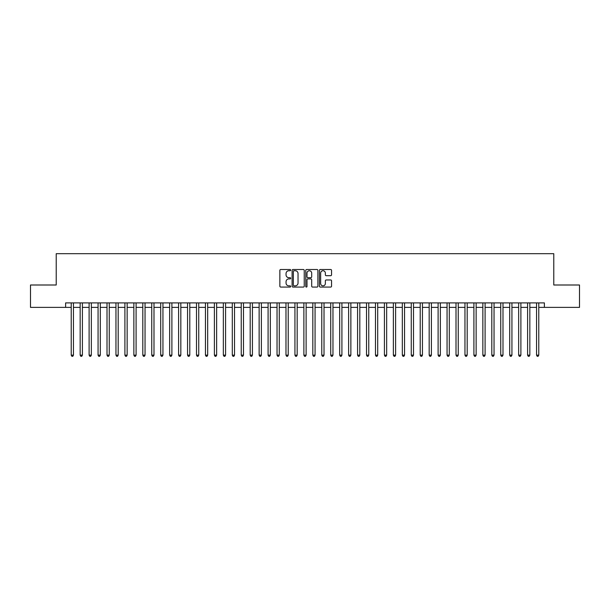 <?xml version="1.0" encoding="UTF-8"?>
<svg xmlns="http://www.w3.org/2000/svg" width="610" height="610" viewBox="0 0 610 610"><rect width="100%" height="100%" fill="white"/><g stroke="black" fill="none" stroke-linecap="round" stroke-linejoin="round"><path stroke-width="0.91" d="M290.68 270.116A0.618 0.618 0 0 0 290.07 269.506L280.737 269.506A0.877 0.877 0 0 0 279.86 270.382L279.86 286.197A0.877 0.877 0 0 0 280.737 287.074L290.07 287.074A0.618 0.618 0 0 0 290.68 286.456A0.618 0.618 0 0 0 290.07 285.846L288.858 285.846A2.814 2.814 0 0 1 286.052 283.032L286.052 281.713A2.814 2.814 0 0 1 288.858 278.9L290.07 278.9A0.618 0.618 0 0 0 290.68 278.29A0.618 0.618 0 0 0 290.07 277.672L288.858 277.672A2.814 2.814 0 0 1 286.052 274.866L286.052 273.547A2.814 2.814 0 0 1 288.858 270.733L290.07 270.733A0.618 0.618 0 0 0 290.68 270.116M330.673 275.697A0.877 0.877 0 0 0 331.55 274.82L331.55 270.382A0.877 0.877 0 0 0 330.673 269.506L320.303 269.506A0.877 0.877 0 0 0 319.426 270.382L319.426 286.197A0.877 0.877 0 0 0 320.303 287.074L330.673 287.074A0.877 0.877 0 0 0 331.55 286.197L331.55 280.836A0.877 0.877 0 0 0 330.673 279.959L326.236 279.959A0.877 0.877 0 0 0 325.359 280.836L325.359 283.49A2.349 2.349 0 0 1 323.01 285.846A2.349 2.349 0 0 1 320.654 283.49L320.654 273.082A2.349 2.349 0 0 1 323.01 270.733A2.349 2.349 0 0 1 325.359 273.082L325.359 274.82A0.877 0.877 0 0 0 326.236 275.697L330.673 275.697M65.621 307.371L30.5 307.371L30.5 285L56.227 285L56.227 253.676L553.773 253.676L553.773 285L579.5 285L579.5 307.371L544.379 307.371L544.379 302.895L65.621 302.895L65.621 307.371L71.218 307.371M304.23 270.382A0.877 0.877 0 0 0 303.353 269.506L292.991 269.506A0.877 0.877 0 0 0 292.106 270.382L292.106 286.197A0.877 0.877 0 0 0 292.991 287.074L303.353 287.074A0.877 0.877 0 0 0 304.23 286.197L304.23 270.382M306.647 269.506L317.009 269.506A0.877 0.877 0 0 1 317.894 270.382L317.894 286.197A0.877 0.877 0 0 1 317.009 287.074L312.579 287.074A0.877 0.877 0 0 1 311.695 286.197L311.695 279.784A0.877 0.877 0 0 0 310.818 278.9L307.875 278.9A0.877 0.877 0 0 0 306.998 279.784L306.998 286.456A0.618 0.618 0 0 1 306.38 287.074A0.618 0.618 0 0 1 305.77 286.456L305.77 270.382A0.877 0.877 0 0 1 306.647 269.506M73.452 307.371L80.162 307.371M82.403 307.371L89.113 307.371M91.347 307.371L98.065 307.371M100.299 307.371L107.009 307.371M109.251 307.371L115.961 307.371M118.195 307.371L124.905 307.371M127.147 307.371L133.857 307.371M136.091 307.371L142.809 307.371M145.043 307.371L151.753 307.371M153.994 307.371L160.704 307.371M162.939 307.371L169.649 307.371M171.89 307.371L178.6 307.371M180.834 307.371L187.552 307.371M189.786 307.371L196.496 307.371M198.738 307.371L205.448 307.371M207.682 307.371L214.392 307.371M216.634 307.371L223.344 307.371M225.578 307.371L232.296 307.371M234.53 307.371L241.24 307.371M243.481 307.371L250.191 307.371M252.426 307.371L259.136 307.371M261.377 307.371L268.087 307.371M270.321 307.371L277.039 307.371M279.273 307.371L285.983 307.371M288.225 307.371L294.935 307.371M297.169 307.371L303.879 307.371M306.121 307.371L312.831 307.371M315.065 307.371L321.775 307.371M324.017 307.371L330.727 307.371M332.961 307.371L339.678 307.371M341.913 307.371L348.623 307.371M350.864 307.371L357.574 307.371M359.808 307.371L366.518 307.371M368.76 307.371L375.47 307.371M377.704 307.371L384.422 307.371M386.656 307.371L393.366 307.371M395.608 307.371L402.318 307.371M404.552 307.371L411.262 307.371M413.504 307.371L420.214 307.371M422.448 307.371L429.166 307.371M431.4 307.371L438.11 307.371M440.351 307.371L447.061 307.371M449.296 307.371L456.005 307.371M458.247 307.371L464.957 307.371M467.191 307.371L473.909 307.371M476.143 307.371L482.853 307.371M485.095 307.371L491.805 307.371M494.039 307.371L500.749 307.371M502.991 307.371L509.701 307.371M511.935 307.371L518.653 307.371M520.887 307.371L527.597 307.371M529.838 307.371L536.548 307.371M538.783 307.371L544.379 307.371M293.951 270.733A0.618 0.618 0 0 0 293.341 271.351L293.341 285.228A0.618 0.618 0 0 0 293.951 285.846L295.225 285.846A2.814 2.814 0 0 0 298.038 283.032L298.038 273.547A2.814 2.814 0 0 0 295.225 270.733L293.951 270.733M311.695 273.127A2.349 2.349 0 0 0 309.346 270.779A2.349 2.349 0 0 0 306.998 273.127L306.998 276.795A0.877 0.877 0 0 0 307.875 277.672L310.818 277.672A0.877 0.877 0 0 0 311.695 276.795L311.695 273.127M73.452 302.895L73.452 355.157L71.218 355.157L71.218 302.895M73.452 355.157L72.781 356.324L71.888 356.324L71.218 355.157M82.403 302.895L82.403 355.157L80.162 355.157L80.162 302.895M82.403 355.157L81.732 356.324L80.833 356.324L80.162 355.157M91.347 302.895L91.347 355.157L89.113 355.157L89.113 302.895M91.347 355.157L90.676 356.324L89.784 356.324L89.113 355.157M100.299 302.895L100.299 355.157L98.065 355.157L98.065 302.895M100.299 355.157L99.628 356.324L98.736 356.324L98.065 355.157M109.251 302.895L109.251 355.157L107.009 355.157L107.009 302.895M109.251 355.157L108.58 356.324L107.68 356.324L107.009 355.157M118.195 302.895L118.195 355.157L115.961 355.157L115.961 302.895M118.195 355.157L117.524 356.324L116.632 356.324L115.961 355.157M127.147 302.895L127.147 355.157L124.905 355.157L124.905 302.895M127.147 355.157L126.476 356.324L125.576 356.324L124.905 355.157M136.091 302.895L136.091 355.157L133.857 355.157L133.857 302.895M136.091 355.157L135.42 356.324L134.528 356.324L133.857 355.157M145.043 302.895L145.043 355.157L142.809 355.157L142.809 302.895M145.043 355.157L144.372 356.324L143.48 356.324L142.809 355.157M153.994 302.895L153.994 355.157L151.753 355.157L151.753 302.895M153.994 355.157L153.323 356.324L152.424 356.324L151.753 355.157M162.939 302.895L162.939 355.157L160.704 355.157L160.704 302.895M162.939 355.157L162.268 356.324L161.375 356.324L160.704 355.157M171.89 302.895L171.89 355.157L169.649 355.157L169.649 302.895M171.89 355.157L171.219 356.324L170.32 356.324L169.649 355.157M180.834 302.895L180.834 355.157L178.6 355.157L178.6 302.895M180.834 355.157L180.163 356.324L179.271 356.324L178.6 355.157M189.786 302.895L189.786 355.157L187.552 355.157L187.552 302.895M189.786 355.157L189.115 356.324L188.223 356.324L187.552 355.157M198.738 302.895L198.738 355.157L196.496 355.157L196.496 302.895M198.738 355.157L198.067 356.324L197.167 356.324L196.496 355.157M207.682 302.895L207.682 355.157L205.448 355.157L205.448 302.895M207.682 355.157L207.011 356.324L206.119 356.324L205.448 355.157M216.634 302.895L216.634 355.157L214.392 355.157L214.392 302.895M216.634 355.157L215.963 356.324L215.063 356.324L214.392 355.157M225.578 302.895L225.578 355.157L223.344 355.157L223.344 302.895M225.578 355.157L224.907 356.324L224.015 356.324L223.344 355.157M234.53 302.895L234.53 355.157L232.296 355.157L232.296 302.895M234.53 355.157L233.859 356.324L232.967 356.324L232.296 355.157M243.481 302.895L243.481 355.157L241.24 355.157L241.24 302.895M243.481 355.157L242.81 356.324L241.911 356.324L241.24 355.157M252.426 302.895L252.426 355.157L250.191 355.157L250.191 302.895M252.426 355.157L251.755 356.324L250.862 356.324L250.191 355.157M261.377 302.895L261.377 355.157L259.136 355.157L259.136 302.895M261.377 355.157L260.706 356.324L259.807 356.324L259.136 355.157M270.321 302.895L270.321 355.157L268.087 355.157L268.087 302.895M270.321 355.157L269.65 356.324L268.758 356.324L268.087 355.157M279.273 302.895L279.273 355.157L277.039 355.157L277.039 302.895M279.273 355.157L278.602 356.324L277.71 356.324L277.039 355.157M288.225 302.895L288.225 355.157L285.983 355.157L285.983 302.895M288.225 355.157L287.546 356.324L286.654 356.324L285.983 355.157M297.169 302.895L297.169 355.157L294.935 355.157L294.935 302.895M297.169 355.157L296.498 356.324L295.606 356.324L294.935 355.157M306.121 302.895L306.121 355.157L303.879 355.157L303.879 302.895M306.121 355.157L305.45 356.324L304.55 356.324L303.879 355.157M315.065 302.895L315.065 355.157L312.831 355.157L312.831 302.895M315.065 355.157L314.394 356.324L313.502 356.324L312.831 355.157M324.017 302.895L324.017 355.157L321.775 355.157L321.775 302.895M324.017 355.157L323.346 356.324L322.454 356.324L321.775 355.157M332.961 302.895L332.961 355.157L330.727 355.157L330.727 302.895M332.961 355.157L332.29 356.324L331.398 356.324L330.727 355.157M341.913 302.895L341.913 355.157L339.678 355.157L339.678 302.895M341.913 355.157L341.242 356.324L340.349 356.324L339.678 355.157M350.864 302.895L350.864 355.157L348.623 355.157L348.623 302.895M350.864 355.157L350.193 356.324L349.294 356.324L348.623 355.157M359.808 302.895L359.808 355.157L357.574 355.157L357.574 302.895M359.808 355.157L359.137 356.324L358.245 356.324L357.574 355.157M368.76 302.895L368.76 355.157L366.518 355.157L366.518 302.895M368.76 355.157L368.089 356.324L367.189 356.324L366.518 355.157M377.704 302.895L377.704 355.157L375.47 355.157L375.47 302.895M377.704 355.157L377.033 356.324L376.141 356.324L375.47 355.157M386.656 302.895L386.656 355.157L384.422 355.157L384.422 302.895M386.656 355.157L385.985 356.324L385.093 356.324L384.422 355.157M395.608 302.895L395.608 355.157L393.366 355.157L393.366 302.895M395.608 355.157L394.937 356.324L394.037 356.324L393.366 355.157M404.552 302.895L404.552 355.157L402.318 355.157L402.318 302.895M404.552 355.157L403.881 356.324L402.989 356.324L402.318 355.157M413.504 302.895L413.504 355.157L411.262 355.157L411.262 302.895M413.504 355.157L412.833 356.324L411.933 356.324L411.262 355.157M422.448 302.895L422.448 355.157L420.214 355.157L420.214 302.895M422.448 355.157L421.777 356.324L420.885 356.324L420.214 355.157M431.4 302.895L431.4 355.157L429.166 355.157L429.166 302.895M431.4 355.157L430.729 356.324L429.837 356.324L429.166 355.157M440.351 302.895L440.351 355.157L438.11 355.157L438.11 302.895M440.351 355.157L439.68 356.324L438.781 356.324L438.11 355.157M449.296 302.895L449.296 355.157L447.061 355.157L447.061 302.895M449.296 355.157L448.625 356.324L447.732 356.324L447.061 355.157M458.247 302.895L458.247 355.157L456.005 355.157L456.005 302.895M458.247 355.157L457.576 356.324L456.676 356.324L456.005 355.157M467.191 302.895L467.191 355.157L464.957 355.157L464.957 302.895M467.191 355.157L466.52 356.324L465.628 356.324L464.957 355.157M476.143 302.895L476.143 355.157L473.909 355.157L473.909 302.895M476.143 355.157L475.472 356.324L474.58 356.324L473.909 355.157M485.095 302.895L485.095 355.157L482.853 355.157L482.853 302.895M485.095 355.157L484.424 356.324L483.524 356.324L482.853 355.157M494.039 302.895L494.039 355.157L491.805 355.157L491.805 302.895M494.039 355.157L493.368 356.324L492.476 356.324L491.805 355.157M502.991 302.895L502.991 355.157L500.749 355.157L500.749 302.895M502.991 355.157L502.32 356.324L501.42 356.324L500.749 355.157M511.935 302.895L511.935 355.157L509.701 355.157L509.701 302.895M511.935 355.157L511.264 356.324L510.372 356.324L509.701 355.157M520.887 302.895L520.887 355.157L518.653 355.157L518.653 302.895M520.887 355.157L520.216 356.324L519.323 356.324L518.653 355.157M529.838 302.895L529.838 355.157L527.597 355.157L527.597 302.895M529.838 355.157L529.167 356.324L528.268 356.324L527.597 355.157M538.783 302.895L538.783 355.157L536.548 355.157L536.548 302.895M538.783 355.157L538.111 356.324L537.219 356.324L536.548 355.157"/></g></svg>
